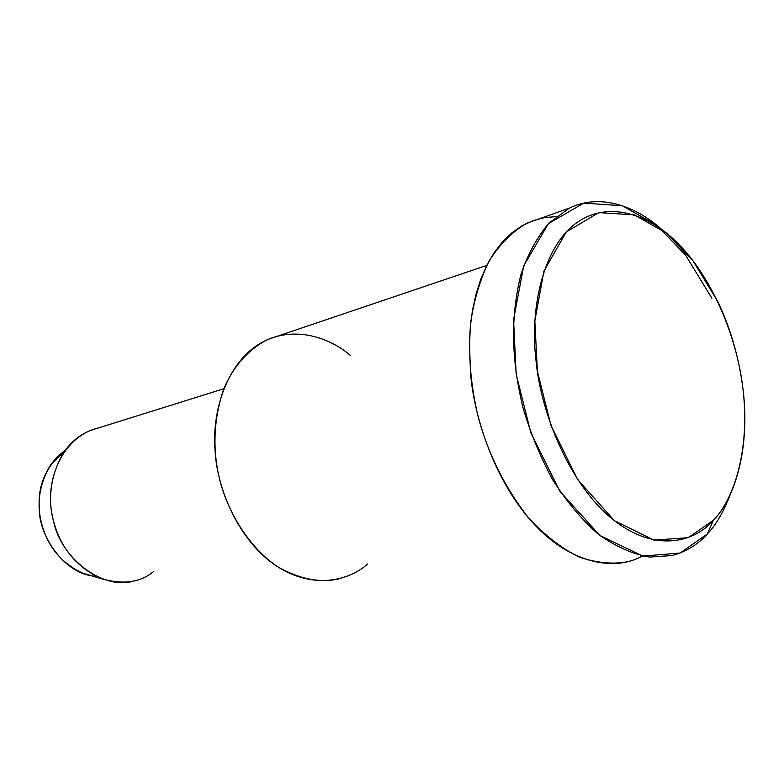 <?xml version="1.0" encoding="UTF-8"?>
<svg xmlns="http://www.w3.org/2000/svg" width="784" height="784" viewBox="0 0 784 784"><rect width="100%" height="100%" fill="white"/><g stroke="black" fill="none" stroke-linecap="round" stroke-linejoin="round"><path stroke-width="1.18" d="M711.921 298.292L685.588 255.172L657.051 225.498L622.398 205.771L583.845 203.085L548.388 223.646L523.722 265.786L513.559 319.696L516.176 374.252L530.866 432.915L559.766 491.137L599.868 535.482L642.821 556.081L680.032 553.053L707.286 534.022L713.391 520.302L688.215 537.687L653.915 540.117L614.421 520.694L577.592 479.475L551.025 425.614L537.422 371.44L534.835 321.028L543.91 271.117L566.332 231.927L598.809 212.611L634.325 214.875L666.41 233.093L692.909 260.68L717.419 300.889C729.855 326.507 738.254 354.907 742.624 386.1C750.925 446.831 735 498.663 713.391 520.302L707.286 534.022C716.233 524.584 723.867 511.462 730.188 494.665C723.867 511.462 716.233 524.584 707.286 534.022C698.23 544.321 686.549 551.485 672.231 555.523L649.711 557.081C633.178 554.317 616.146 546.801 598.633 534.512C581.463 519.429 565.93 500.809 552.024 478.671C539.627 455.357 529.935 431.592 522.938 407.376C511.707 361.159 510.061 318.735 520.811 274.959C527.583 254.506 536.971 237.209 548.967 223.048L569.458 208.083C600.965 192.668 636.931 206.966 661.98 229.663M95.521 576.201C64.406 574.79 38.083 534.796 39.259 507.228C37.848 484.512 46.55 465.48 65.356 450.124L57.33 456.66L50.617 464.775C39.396 483.983 36.368 503.416 41.513 523.085C47.393 546.33 61.113 563.02 82.673 573.143L89.915 575.299M153.331 571.752C140.081 582.59 122.676 584.884 101.136 578.631C76.175 566.881 60.241 547.418 53.341 520.253C47.334 497.262 50.813 474.634 63.778 452.348C72.745 439.471 84.231 431.357 98.225 427.995L90.278 430.485C56.115 445.234 44.404 489.579 53.577 521.203C61.201 559.462 104.448 591.195 134.711 580.719M367.578 564.01C347.312 582.277 309.21 589.46 273.263 563.784C237.297 538.02 216.58 486.835 215.032 449.683C211.915 412.315 226.223 364.981 258.044 344.735C289.825 324.527 327.869 335.817 350.722 355.711M279.202 335.621L267.785 339.482C248.322 349.468 233.671 365.863 223.832 388.688C213.464 419.254 212.19 450.026 220.03 480.994C228.673 513.873 249.773 547.947 277.644 566.773C299.361 579.033 319.686 583.1 338.629 578.964M642.419 556.003C615.205 571.399 571.173 564.353 533.679 523.722C496.174 483.14 474.457 420.116 470.527 373.419L469.41 342.01L470.4 325.948L472.556 309.954L475.976 294.343L480.69 279.427L486.717 265.521L493.998 252.948L502.436 241.972L511.903 232.819L522.213 225.674L533.149 220.598L544.508 217.599L556.042 216.619M540.284 218.462L526.76 223.273C512.256 231.721 499.761 244.187 489.285 260.67C480.416 278.977 474.3 299.008 470.959 320.744C467.862 352.506 470.38 385.003 478.514 418.215C488.51 454.642 505.18 487.883 528.543 517.93C544.792 535.374 561.667 548.418 579.19 557.071C596.389 562.873 612.294 564.47 626.926 561.883M713.391 520.302C734.941 498.261 750.543 446.949 742.664 386.365C734.804 325.781 706.09 271.646 679.424 245.029C653.376 217.217 611.148 198.675 577.102 222.47C542.998 246.313 529.768 308.739 535.923 359.542C540.186 409.875 567.528 480.719 609.717 516.823C651.857 552.789 692.978 543.89 713.391 520.302M50.617 464.775L63.778 452.348M82.673 573.143L101.136 578.631M90.278 430.485L223.812 388.746M486.776 265.404L267.785 339.482M569.458 208.083L526.76 223.273"/></g></svg>
